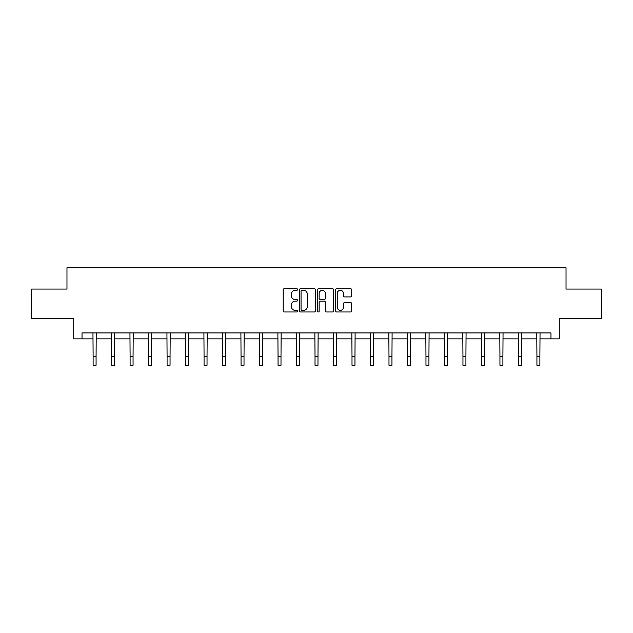 <?xml version="1.0" encoding="UTF-8"?>
<svg xmlns="http://www.w3.org/2000/svg" width="633" height="633" viewBox="0 0 633 633"><rect width="100%" height="100%" fill="white"/><g stroke="black" fill="none" stroke-linecap="round" stroke-linejoin="round"><path stroke-width="0.95" d="M297.534 289.518A0.815 0.815 0 0 0 296.719 288.703L284.359 288.703A1.163 1.163 0 0 0 283.196 289.867L283.196 310.811A1.163 1.163 0 0 0 284.359 311.974L296.719 311.974A0.815 0.815 0 0 0 297.534 311.159A0.815 0.815 0 0 0 296.719 310.344L295.12 310.344A3.727 3.727 0 0 1 291.394 306.617L291.394 304.877A3.727 3.727 0 0 1 295.12 301.15L296.719 301.15A0.815 0.815 0 0 0 297.534 300.335A0.815 0.815 0 0 0 296.719 299.52L295.12 299.52A3.727 3.727 0 0 1 291.394 295.801L291.394 294.052A3.727 3.727 0 0 1 295.12 290.333L296.719 290.333A0.815 0.815 0 0 0 297.534 289.518M350.508 296.909A1.163 1.163 0 0 0 351.671 295.738L351.671 289.867A1.163 1.163 0 0 0 350.508 288.703L336.772 288.703A1.163 1.163 0 0 0 335.609 289.867L335.609 310.811A1.163 1.163 0 0 0 336.772 311.974L350.508 311.974A1.163 1.163 0 0 0 351.671 310.811L351.671 303.713A1.163 1.163 0 0 0 350.508 302.55L344.629 302.55A1.163 1.163 0 0 0 343.466 303.713L343.466 307.234A3.11 3.11 0 0 1 340.356 310.344A3.11 3.11 0 0 1 337.239 307.234L337.239 293.443A3.11 3.11 0 0 1 340.356 290.333A3.11 3.11 0 0 1 343.466 293.443L343.466 295.738A1.163 1.163 0 0 0 344.629 296.909L350.508 296.909M82.029 338.861L82.029 332.934L550.971 332.934L550.971 338.861L559.271 338.861L559.271 318.708L601.35 318.708L601.35 289.075L566.029 289.075L566.029 267.735L66.971 267.735L66.971 289.075L31.65 289.075L31.65 318.708L73.729 318.708L73.729 338.861L93.114 338.861M315.479 289.867A1.163 1.163 0 0 0 314.316 288.703L300.588 288.703A1.163 1.163 0 0 0 299.425 289.867L299.425 310.811A1.163 1.163 0 0 0 300.588 311.974L314.316 311.974A1.163 1.163 0 0 0 315.479 310.811L315.479 289.867M318.684 288.703L332.412 288.703A1.163 1.163 0 0 1 333.575 289.867L333.575 310.811A1.163 1.163 0 0 1 332.412 311.974L326.533 311.974A1.163 1.163 0 0 1 325.37 310.811L325.37 302.313A1.163 1.163 0 0 0 324.207 301.15L320.314 301.15A1.163 1.163 0 0 0 319.151 302.313L319.151 311.159A0.815 0.815 0 0 1 318.336 311.974A0.815 0.815 0 0 1 317.521 311.159L317.521 289.867A1.163 1.163 0 0 1 318.684 288.703M96.074 338.861L111.606 338.861M114.565 338.861L130.097 338.861M133.057 338.861L148.589 338.861M151.556 338.861L167.08 338.861M170.048 338.861L185.572 338.861M188.539 338.861L204.063 338.861M207.031 338.861L222.555 338.861M225.522 338.861L241.046 338.861M244.014 338.861L259.538 338.861M262.505 338.861L278.037 338.861M280.997 338.861L296.529 338.861M299.488 338.861L315.02 338.861M317.98 338.861L333.512 338.861M336.471 338.861L352.003 338.861M354.963 338.861L370.495 338.861M373.462 338.861L388.986 338.861M391.954 338.861L407.478 338.861M410.445 338.861L425.969 338.861M428.937 338.861L444.461 338.861M447.428 338.861L462.952 338.861M465.92 338.861L481.444 338.861M484.411 338.861L499.943 338.861M502.903 338.861L518.435 338.861M521.394 338.861L536.926 338.861M539.886 338.861L550.971 338.861M301.87 290.333A0.815 0.815 0 0 0 301.055 291.148L301.055 309.529A0.815 0.815 0 0 0 301.87 310.344L303.555 310.344A3.727 3.727 0 0 0 307.282 306.617L307.282 294.052A3.727 3.727 0 0 0 303.555 290.333L301.87 290.333M325.37 293.498A3.11 3.11 0 0 0 322.26 290.389A3.11 3.11 0 0 0 319.151 293.498L319.151 298.357A1.163 1.163 0 0 0 320.314 299.52L324.207 299.52A1.163 1.163 0 0 0 325.37 298.357L325.37 293.498M92.964 332.934L93.114 356.371L96.074 356.371L96.224 332.934M93.114 356.371L93.114 365.265L96.074 365.265L96.074 356.371M111.455 332.934L111.606 356.371L114.565 356.371L114.715 332.934M111.606 356.371L111.606 365.265L114.565 365.265L114.565 356.371M129.947 332.934L130.097 356.371L133.057 356.371L133.207 332.934M130.097 356.371L130.097 365.265L133.057 365.265L133.057 356.371M148.439 332.934L148.589 356.371L151.556 356.371L151.706 332.934M148.589 356.371L148.589 365.265L151.556 365.265L151.556 356.371M166.93 332.934L167.08 356.371L170.048 356.371L170.198 332.934M167.08 356.371L167.08 365.265L170.048 365.265L170.048 356.371M185.422 332.934L185.572 356.371L188.539 356.371L188.689 332.934M185.572 356.371L185.572 365.265L188.539 365.265L188.539 356.371M203.913 332.934L204.063 356.371L207.031 356.371L207.181 332.934M204.063 356.371L204.063 365.265L207.031 365.265L207.031 356.371M222.405 332.934L222.555 356.371L225.522 356.371L225.672 332.934M222.555 356.371L222.555 365.265L225.522 365.265L225.522 356.371M240.896 332.934L241.046 356.371L244.014 356.371L244.164 332.934M241.046 356.371L241.046 365.265L244.014 365.265L244.014 356.371M259.395 332.934L259.538 356.371L262.505 356.371L262.655 332.934M259.538 356.371L259.538 365.265L262.505 365.265L262.505 356.371M277.887 332.934L278.037 356.371L280.997 356.371L281.147 332.934M278.037 356.371L278.037 365.265L280.997 365.265L280.997 356.371M296.379 332.934L296.529 356.371L299.488 356.371L299.638 332.934M296.529 356.371L296.529 365.265L299.488 365.265L299.488 356.371M314.87 332.934L315.02 356.371L317.98 356.371L318.13 332.934M315.02 356.371L315.02 365.265L317.98 365.265L317.98 356.371M333.362 332.934L333.512 356.371L336.471 356.371L336.621 332.934M333.512 356.371L333.512 365.265L336.471 365.265L336.471 356.371M351.853 332.934L352.003 356.371L354.963 356.371L355.113 332.934M352.003 356.371L352.003 365.265L354.963 365.265L354.963 356.371M370.345 332.934L370.495 356.371L373.462 356.371L373.605 332.934M370.495 356.371L370.495 365.265L373.462 365.265L373.462 356.371M388.836 332.934L388.986 356.371L391.954 356.371L392.104 332.934M388.986 356.371L388.986 365.265L391.954 365.265L391.954 356.371M407.328 332.934L407.478 356.371L410.445 356.371L410.595 332.934M407.478 356.371L407.478 365.265L410.445 365.265L410.445 356.371M425.819 332.934L425.969 356.371L428.937 356.371L429.087 332.934M425.969 356.371L425.969 365.265L428.937 365.265L428.937 356.371M444.311 332.934L444.461 356.371L447.428 356.371L447.578 332.934M444.461 356.371L444.461 365.265L447.428 365.265L447.428 356.371M462.802 332.934L462.952 356.371L465.92 356.371L466.07 332.934M462.952 356.371L462.952 365.265L465.92 365.265L465.92 356.371M481.294 332.934L481.444 356.371L484.411 356.371L484.561 332.934M481.444 356.371L481.444 365.265L484.411 365.265L484.411 356.371M499.793 332.934L499.943 356.371L502.903 356.371L503.053 332.934M499.943 356.371L499.943 365.265L502.903 365.265L502.903 356.371M518.285 332.934L518.435 356.371L521.394 356.371L521.545 332.934M518.435 356.371L518.435 365.265L521.394 365.265L521.394 356.371M536.776 332.934L536.926 356.371L539.886 356.371L540.036 332.934M536.926 356.371L536.926 365.265L539.886 365.265L539.886 356.371"/></g></svg>

